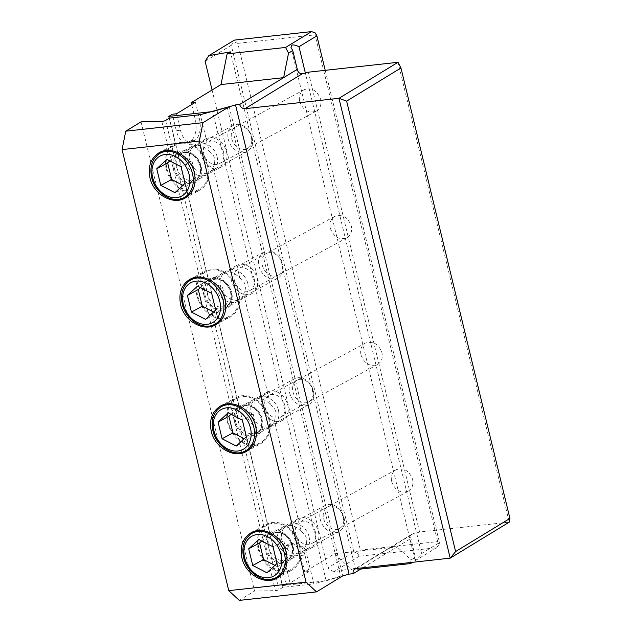 <?xml version="1.0" encoding="UTF-8"?>
<svg xmlns="http://www.w3.org/2000/svg" width="632" height="632" viewBox="0 0 632 632"><rect width="100%" height="100%" fill="white"/><g stroke="black" fill="none" stroke-linecap="round" stroke-linejoin="round"><path stroke-width="0.47" stroke-dasharray="3.16 2.37" d="M308.353 72.19L419.593 532.018L509.25 522.135L398.01 62.299M419.593 532.018A7.394 1.501 166.4 0 1 413.494 533.598L411.377 534.625L410.595 536.884L415.343 557.306L414.868 559.438L416.053 559.486C417.507 558.522 419.348 556.531 421.591 553.49L305.375 73.107M421.591 553.49L439.469 542.588L325.219 70.326M439.469 542.588L439.129 544.444L437.652 541.608L315.06 34.855L315.4 32.998M439.129 544.444L436.428 547.739L359.173 556.263L357.696 553.427L360.398 550.124L437.652 541.608M436.428 547.739L412.546 562.306M360.746 569.069L351.985 570.032L355.295 568.018L230.427 51.879M359.173 556.263L333.657 571.826L355.295 568.018M333.657 571.826L327.708 567.986L353.865 552.028L357.696 553.427M212.076 89.997L327.708 567.986M205.116 61.233L231.265 45.275L353.865 552.028M231.265 45.275L233.966 41.981L237.806 43.371L360.398 550.124M237.806 43.371L315.06 34.855M299.687 101.578C303.123 110.379 308.637 113.57 316.237 111.153C320.219 108.641 321.68 104.683 320.645 99.271C317.209 90.471 311.687 87.279 304.087 89.697C300.113 92.209 298.644 96.175 299.687 101.578M330.331 228.27C333.775 237.071 339.289 240.263 346.889 237.837C350.863 235.333 352.332 231.367 351.289 225.956C347.853 217.155 342.339 213.972 334.739 216.389C330.765 218.901 329.296 222.859 330.331 228.27M360.983 354.955C364.419 363.755 369.941 366.947 377.533 364.53C381.515 362.018 382.984 358.06 381.941 352.648C378.505 343.848 372.983 340.656 365.391 343.073C361.409 345.586 359.94 349.551 360.983 354.955M391.635 481.647C395.071 490.448 400.585 493.639 408.185 491.214C412.159 488.71 413.628 484.744 412.593 479.333C409.149 470.532 403.635 467.348 396.035 469.766C392.061 472.278 390.592 476.236 391.635 481.647M233.966 41.981L234.306 40.124M195.406 102.258L199.38 118.682A17.254 9.03 83.7 0 1 195.083 140.146L192.72 141.584A17.254 9.03 83.7 0 1 190.643 142.311L186.464 142.777A17.254 9.03 -96.3 0 1 176.304 130.666L172.331 114.242M176.51 113.784L180.483 130.208A17.254 9.03 83.7 0 0 190.643 142.311M304.743 571.936L300.769 555.512L304.948 555.046L308.922 571.47L304.743 571.936L334.502 553.782L351.985 570.032M169.234 118.224L282.307 585.619L285.846 583.462L281.872 567.038A17.254 9.03 -96.3 0 1 286.17 545.574L288.532 544.128A17.254 9.03 -96.3 0 1 290.609 543.402A17.254 9.03 -96.3 0 1 300.769 555.512M191.67 104.533L195.201 119.14A17.254 9.03 -96.3 0 1 190.904 140.604L188.549 142.042A17.254 9.03 -96.3 0 1 186.464 142.777M282.307 585.619L326.152 580.784L212.636 111.564M217.155 156.831C218.506 163.87 216.602 169.013 211.428 172.283C203.883 176.77 192.049 169.929 189.908 159.841C188.557 152.802 190.469 147.659 195.636 144.388C203.188 139.901 215.014 146.743 217.155 156.831M247.807 283.523C249.158 290.554 247.246 295.705 242.08 298.968C234.527 303.463 222.701 296.621 220.56 286.525C219.209 279.494 221.121 274.343 226.288 271.081C233.832 266.586 245.666 273.427 247.807 283.523M278.459 410.208C279.81 417.246 277.898 422.397 272.732 425.66C265.179 430.147 253.353 423.306 251.212 413.217C249.861 406.178 251.765 401.036 256.94 397.765C264.484 393.278 276.31 400.119 278.459 410.208M309.103 536.9C310.454 543.931 308.55 549.082 303.376 552.344C295.831 556.839 283.997 549.998 281.856 539.902C280.505 532.871 282.417 527.72 287.584 524.457C295.136 519.962 306.962 526.804 309.103 536.9M326.152 580.784L342.734 575.886L340.648 576.115L227.133 106.903M334.502 553.782L397.141 546.87L362.847 567.789M285.846 583.462L290.025 582.996L286.051 566.572A17.254 9.03 83.7 0 1 290.341 545.108L292.703 543.67A17.254 9.03 83.7 0 1 294.788 542.943L290.609 543.402M308.922 571.47L290.025 582.996M304.948 555.046A17.254 9.03 83.7 0 0 294.788 542.943M410.642 562.512L411.124 559.873L397.141 546.87L410.8 538.535M411.124 559.873L415.343 557.306M200.779 153.939A16.021 12.482 61.5 0 1 205.985 138.771A16.021 12.482 61.5 0 1 226.477 151.767A16.021 12.482 61.5 0 1 221.279 166.935A16.021 12.482 61.5 0 1 200.779 153.939M223.515 152.02A12.324 9.599 -118.5 0 0 207.746 142.026A12.324 9.599 -118.5 0 0 203.741 153.687A12.324 9.599 -118.5 0 0 219.509 163.688A12.324 9.599 -118.5 0 0 223.515 152.02M231.43 280.624A16.021 12.482 61.5 0 1 236.629 265.464A16.021 12.482 61.5 0 1 257.129 278.459A16.021 12.482 61.5 0 1 251.923 293.619A16.021 12.482 61.5 0 1 231.43 280.624M254.167 278.712A12.324 9.599 -118.5 0 0 238.398 268.711A12.324 9.599 -118.5 0 0 234.393 280.379A12.324 9.599 -118.5 0 0 250.161 290.372A12.324 9.599 -118.5 0 0 254.167 278.712M262.075 407.316A16.021 12.482 61.5 0 1 267.281 392.148A16.021 12.482 61.5 0 1 287.781 405.144A16.021 12.482 61.5 0 1 282.575 420.312A16.021 12.482 61.5 0 1 262.075 407.316M284.811 405.396A12.324 9.599 -118.5 0 0 269.042 395.403A12.324 9.599 -118.5 0 0 265.045 407.063A12.324 9.599 -118.5 0 0 280.805 417.065A12.324 9.599 -118.5 0 0 284.811 405.396M292.727 534.001A16.021 12.482 61.5 0 1 297.933 518.84A16.021 12.482 61.5 0 1 318.425 531.836A16.021 12.482 61.5 0 1 313.219 546.996A16.021 12.482 61.5 0 1 292.727 534.001M315.463 532.089A12.324 9.599 -118.5 0 0 299.694 522.087A12.324 9.599 -118.5 0 0 295.689 533.756A12.324 9.599 -118.5 0 0 311.458 543.749A12.324 9.599 -118.5 0 0 315.463 532.089M229.219 106.666L342.734 575.886M239.267 600.4L254.554 591.07L275.355 590.636A2.465 0.498 166.4 0 0 279.123 589.648L282.938 587.318L313.843 583.913L304.964 547.209C303.984 550.535 302.096 552.992 299.284 554.564C291.739 559.059 279.913 552.218 277.764 542.13C276.413 535.091 278.325 529.94 283.492 526.677C289.733 523.928 295.618 525.524 301.148 531.457L274.312 420.525C273.34 423.851 271.444 426.3 268.639 427.88C261.087 432.367 249.261 425.534 247.12 415.437C245.769 408.406 247.673 403.255 252.847 399.993C259.081 397.244 264.966 398.839 270.504 404.772L243.668 293.833C242.688 297.159 240.792 299.615 237.988 301.188C230.443 305.683 218.609 298.841 216.468 288.753C215.117 281.714 217.029 276.563 222.195 273.3C228.428 270.551 234.314 272.147 239.852 278.08L213.016 167.148C212.036 170.474 210.148 172.923 207.343 174.503C199.791 178.99 187.965 172.157 185.824 162.061C184.465 155.03 186.377 149.879 191.543 146.616C197.784 143.867 203.67 145.463 209.208 151.396L200.328 114.692M340.648 576.115L313.843 583.913M301.148 531.457C303.952 533.242 305.706 535.541 306.417 538.361C307.073 541.189 306.591 544.144 304.964 547.209M270.504 404.772C273.3 406.558 275.054 408.857 275.765 411.669C276.421 414.505 275.939 417.452 274.312 420.525M239.852 278.08C242.656 279.865 244.41 282.164 245.113 284.985C245.777 287.813 245.287 290.767 243.668 293.833M209.208 151.396C212.004 153.181 213.758 155.48 214.469 158.292C215.125 161.128 214.643 164.075 213.016 167.148M282.938 587.318L169.423 118.105M292.008 546.182A16.021 12.482 -118.5 0 0 271.515 533.187A16.021 12.482 -118.5 0 0 266.309 548.347A16.021 12.482 -118.5 0 0 286.81 561.342A16.021 12.482 -118.5 0 0 292.008 546.182M258.204 549.034A26.125 20.35 61.5 0 1 266.688 524.307A26.125 20.35 61.5 0 1 300.121 545.495A26.125 20.35 61.5 0 1 291.628 570.23A26.125 20.35 61.5 0 1 258.204 549.034M141.039 121.858L254.554 591.07M196.907 295.658A26.125 20.35 61.5 0 1 205.392 270.93A26.125 20.35 61.5 0 1 238.817 292.118A26.125 20.35 61.5 0 1 230.332 316.853A26.125 20.35 61.5 0 1 196.907 295.658M205.013 294.97A16.021 12.482 -118.5 0 0 225.506 307.966A16.021 12.482 -118.5 0 0 230.712 292.806A16.021 12.482 -118.5 0 0 210.219 279.81A16.021 12.482 -118.5 0 0 205.013 294.97M227.552 422.342A26.125 20.35 61.5 0 1 236.044 397.615A26.125 20.35 61.5 0 1 269.469 418.811A26.125 20.35 61.5 0 1 260.984 443.538A26.125 20.35 61.5 0 1 227.552 422.342M235.657 421.663A16.021 12.482 -118.5 0 0 256.158 434.658A16.021 12.482 -118.5 0 0 261.364 419.49A16.021 12.482 -118.5 0 0 240.863 406.494A16.021 12.482 -118.5 0 0 235.657 421.663M166.256 168.965A26.125 20.35 61.5 0 1 174.74 144.238A26.125 20.35 61.5 0 1 208.173 165.434A26.125 20.35 61.5 0 1 199.68 190.161A26.125 20.35 61.5 0 1 166.256 168.965M174.361 168.286A16.021 12.482 -118.5 0 0 194.861 181.281A16.021 12.482 -118.5 0 0 200.067 166.113A16.021 12.482 -118.5 0 0 179.567 153.118A16.021 12.482 -118.5 0 0 174.361 168.286M238.706 125.958A12.324 9.599 -118.5 0 0 231.66 138.526A12.324 9.599 -118.5 0 0 244.387 149.421A12.324 9.599 -118.5 0 0 251.433 136.86A12.324 9.599 -118.5 0 0 238.706 125.958M252.05 137.428A14.789 11.518 61.5 0 1 247.246 151.427A14.789 11.518 61.5 0 1 228.326 139.427A14.789 11.518 -118.5 0 1 233.129 125.428A14.789 11.518 -118.5 0 1 236.787 124.354A14.789 11.518 -118.5 0 1 252.05 137.428M207.422 165.497A25.193 19.624 -118.5 0 0 175.19 145.06A25.193 19.624 -118.5 0 0 167.006 168.902A25.193 19.624 -118.5 0 0 199.238 189.339A25.193 19.624 -118.5 0 0 207.422 165.497M169.755 160.899L177.758 153.521L166.888 159.422M177.758 153.521L191.907 160.812L181.036 166.714M191.907 160.812L195.928 177.442L185.065 183.343M195.928 177.442L185.8 186.788L174.938 192.689M185.8 186.788L182.94 185.31M269.358 252.65A12.324 9.599 -118.5 0 0 262.312 265.211A12.324 9.599 -118.5 0 0 275.038 276.113A12.324 9.599 -118.5 0 0 282.085 263.544A12.324 9.599 -118.5 0 0 269.358 252.65M282.702 264.121A14.789 11.518 61.5 0 1 277.898 278.112A14.789 11.518 61.5 0 1 258.978 266.119A14.789 11.518 -118.5 0 1 263.781 252.121A14.789 11.518 -118.5 0 1 267.431 251.038A14.789 11.518 -118.5 0 1 282.702 264.121M238.067 292.182A25.193 19.624 -118.5 0 0 205.842 271.752A25.193 19.624 -118.5 0 0 197.658 295.594A25.193 19.624 -118.5 0 0 229.882 316.024A25.193 19.624 -118.5 0 0 238.067 292.182M200.407 287.584L208.402 280.205L197.54 286.106M208.402 280.205L222.559 287.497L211.688 293.398M222.559 287.497L226.58 304.134L215.71 310.036M226.58 304.134L216.452 313.472L205.59 319.373M216.452 313.472L213.584 311.995M300.01 379.334A12.324 9.599 -118.5 0 0 292.964 391.903A12.324 9.599 -118.5 0 0 305.683 402.797A12.324 9.599 -118.5 0 0 312.729 390.236A12.324 9.599 -118.5 0 0 300.01 379.334M313.353 390.805A14.789 11.518 61.5 0 1 308.542 404.804A14.789 11.518 61.5 0 1 289.622 392.804A14.789 11.518 -118.5 0 1 294.433 378.805A14.789 11.518 -118.5 0 1 298.083 377.731A14.789 11.518 -118.5 0 1 313.353 390.805M268.719 418.874A25.193 19.624 -118.5 0 0 236.487 398.437A25.193 19.624 -118.5 0 0 228.302 422.279A25.193 19.624 -118.5 0 0 260.534 442.716A25.193 19.624 -118.5 0 0 268.719 418.874M231.051 414.276L239.054 406.897L228.184 412.799M239.054 406.897L253.203 414.189L242.34 420.09M253.203 414.189L257.232 430.819L246.362 436.72M257.232 430.819L247.104 440.164L236.234 446.066M247.104 440.164L244.236 438.687M330.655 506.027A12.324 9.599 -118.5 0 0 323.608 518.588A12.324 9.599 -118.5 0 0 336.335 529.49A12.324 9.599 -118.5 0 0 343.381 516.921A12.324 9.599 -118.5 0 0 330.655 506.027M343.998 517.497A14.789 11.518 61.5 0 1 339.194 531.488A14.789 11.518 61.5 0 1 320.274 519.496A14.789 11.518 -118.5 0 1 325.077 505.497A14.789 11.518 -118.5 0 1 328.735 504.415A14.789 11.518 -118.5 0 1 343.998 517.497M299.363 545.558A25.193 19.624 -118.5 0 0 267.139 525.129A25.193 19.624 -118.5 0 0 258.954 548.971A25.193 19.624 -118.5 0 0 291.186 569.4A25.193 19.624 -118.5 0 0 299.363 545.558M261.703 540.96L269.706 533.582L258.836 539.483M269.706 533.582L283.855 540.874L272.985 546.775M283.855 540.874L287.876 557.511L277.014 563.412M287.876 557.511L277.748 566.849L266.886 572.75M277.748 566.849L274.888 565.371M356.25 568.516L413.494 533.598M180.483 130.208L176.304 130.666M195.201 119.14L199.38 118.682M190.904 140.604L195.083 140.146M188.549 142.042L192.72 141.584M288.532 544.128L292.703 543.67M286.17 545.574L290.341 545.108M281.872 567.038L286.051 566.572M161.839 121.415L275.355 590.636M165.608 120.435L279.123 589.648M200.431 165.465A14.789 11.518 61.5 0 1 195.628 179.456A14.789 11.518 61.5 0 1 176.707 167.464A14.789 11.518 61.5 0 1 181.51 153.465A14.789 11.518 61.5 0 1 200.431 165.465M173.373 168.365A17.254 13.438 61.5 0 1 183.24 150.779A17.254 13.438 61.5 0 1 201.055 166.034A17.254 13.438 61.5 0 1 191.188 183.62A17.254 13.438 61.5 0 1 173.373 168.365M184.291 197.453A25.193 19.624 61.5 0 1 152.067 177.015A25.193 19.624 -118.5 0 1 160.251 153.181M231.083 292.15A14.789 11.518 61.5 0 1 226.28 306.149A14.789 11.518 61.5 0 1 207.359 294.149A14.789 11.518 61.5 0 1 212.162 280.158A14.789 11.518 61.5 0 1 231.083 292.15M204.025 295.057A17.254 13.438 61.5 0 1 213.893 277.464A17.254 13.438 61.5 0 1 231.699 292.719A17.254 13.438 61.5 0 1 221.832 310.312A17.254 13.438 61.5 0 1 204.025 295.057M214.943 324.145A25.193 19.624 61.5 0 1 182.711 303.708A25.193 19.624 -118.5 0 1 190.896 279.865M261.735 418.842A14.789 11.518 61.5 0 1 256.932 432.833A14.789 11.518 61.5 0 1 238.011 420.841A14.789 11.518 61.5 0 1 242.814 406.842A14.789 11.518 61.5 0 1 261.735 418.842M234.67 421.742A17.254 13.438 61.5 0 1 244.537 404.156A17.254 13.438 61.5 0 1 262.351 419.411A17.254 13.438 61.5 0 1 252.484 436.996A17.254 13.438 61.5 0 1 234.67 421.742M245.595 450.829A25.193 19.624 61.5 0 1 213.363 430.392A25.193 19.624 -118.5 0 1 221.548 406.558M292.379 545.527A14.789 11.518 61.5 0 1 287.576 559.525A14.789 11.518 61.5 0 1 268.655 547.525A14.789 11.518 61.5 0 1 273.459 533.534A14.789 11.518 61.5 0 1 292.379 545.527M265.322 548.434A17.254 13.438 61.5 0 1 275.189 530.841A17.254 13.438 61.5 0 1 293.003 546.095A17.254 13.438 61.5 0 1 283.136 563.689A17.254 13.438 61.5 0 1 265.322 548.434M276.239 577.522A25.193 19.624 61.5 0 1 244.015 557.084A25.193 19.624 -118.5 0 1 252.192 533.242M414.868 559.438L290.997 47.424M411.993 534.119L354.821 568.998M205.985 138.771L195.636 144.388M221.279 166.935L211.428 172.283M316.174 111.193L219.509 163.688M304.158 89.665L207.746 142.026M236.629 265.464L226.288 271.081M251.923 293.619L242.08 298.968M346.818 237.877L250.161 290.372M334.81 216.349L238.398 268.711M267.281 392.148L256.94 397.765M282.575 420.312L272.732 425.66M377.47 364.569L280.805 417.065M365.454 343.042L269.042 395.403M297.933 518.84L287.584 524.457M313.219 546.996L303.376 552.344M408.122 491.254L311.458 543.749M396.106 469.726L299.694 522.087M271.515 533.187L283.492 526.677M286.81 561.342L299.284 554.564M276.998 578.177L291.628 570.23M189.948 279.32L205.392 270.93M215.702 324.801L230.332 316.853M210.219 279.81L222.195 273.3M225.506 307.966L237.988 301.188M220.592 406.005L236.044 397.615M246.346 451.485L260.984 443.538M240.863 406.494L252.847 399.993M256.158 434.658L268.639 427.88M251.244 532.697L266.688 524.307M159.296 152.628L174.74 144.238M185.05 198.108L199.68 190.161M179.567 153.118L191.543 146.616M194.861 181.281L207.343 174.503M233.129 125.428L181.51 153.465C189.031 149.737 197.713 156.934 200.012 165.876C200.881 173.263 199.42 177.79 195.628 179.456L247.246 151.427M189.647 194.545L199.238 189.339M164.818 150.692L175.19 145.06M263.781 252.121L212.162 280.158C219.683 276.429 228.365 283.618 230.664 292.561C231.533 299.955 230.072 304.482 226.28 306.149L277.898 278.112M220.299 321.23L229.882 316.024M195.47 277.385L205.842 271.752M294.433 378.805L242.814 406.842C250.335 403.113 259.009 410.31 261.316 419.253C262.177 426.639 260.716 431.166 256.932 432.833L308.542 404.804M250.951 447.922L260.534 442.716M226.114 404.069L236.487 398.437M325.077 505.497L273.459 533.534C280.979 529.806 289.661 536.995 291.96 545.937C292.829 553.332 291.368 557.859 287.576 559.525L339.194 531.488M281.596 574.607L291.186 569.4M256.766 530.762L267.139 525.129"/><path stroke-width="0.95" d="M346.636 101.112L455.609 551.554L509.929 518.422L400.957 67.972L346.636 101.112L338.965 98.316L450.205 558.151L455.609 551.554M400.957 67.972L398.01 62.299L338.965 98.316L245.003 108.68A4.93 4.084 -121.4 0 1 239.694 104.454L235.523 104.912L349.038 574.125L353.209 573.666A4.93 4.084 -121.4 0 1 354.821 568.998A4.93 4.084 -121.4 0 1 356.25 568.516L450.205 558.151L509.25 522.135L509.929 518.422M305.375 73.107L298.991 46.736C295.602 45.022 293.161 44.54 291.66 45.291L290.997 47.424L292.742 50.552L297.285 69.323C297.964 72.293 299.615 73.778 302.246 73.762A7.394 1.501 -13.6 0 0 308.353 72.19L398.01 62.299M298.991 46.736L316.869 35.834L315.4 32.998L311.56 31.6L285.577 47.447L288.532 53.12L292.742 50.552M325.219 70.326L316.869 35.834M412.546 562.306L410.445 563.586L360.746 569.069M285.577 47.447L227.117 53.894L230.427 51.879L208.789 55.687L205.116 61.233L212.076 89.997M208.789 55.687L234.306 40.124L311.56 31.6M227.117 53.894L220.987 84.562L283.626 77.649L288.532 53.12M239.694 104.454L297.285 69.323M220.987 84.562L191.227 102.716L195.406 102.258L176.51 113.784L172.331 114.242L168.791 116.406L212.636 111.564L235.523 104.912M169.234 118.224L168.791 116.406M191.67 104.533L191.227 102.716M228.776 590.644L306.03 582.127L199.325 141.062L122.071 149.579L228.776 590.644L239.267 600.4L316.521 591.876L342.497 576.029L349.038 574.125M362.847 567.789L353.209 573.666M410.445 563.586L410.642 562.512M125.752 131.187L141.039 121.858L161.839 121.415A2.465 0.498 -13.6 0 0 165.608 120.435L169.423 118.105L200.328 114.692L229.219 106.666L202.998 122.663L125.752 131.187L122.071 149.579M241.906 557.882C245.398 574.346 264.69 585.501 276.998 578.177C285.427 572.853 288.54 564.455 286.336 552.984C282.844 536.521 263.552 525.374 251.244 532.697C242.814 538.014 239.702 546.411 241.906 557.882M225.039 299.608C227.243 311.078 224.131 319.476 215.702 324.801C203.386 332.124 184.094 320.969 180.602 304.505C178.398 293.035 181.51 284.637 189.948 279.32C202.256 271.997 221.548 283.144 225.039 299.608M255.683 426.292C257.896 437.763 254.775 446.16 246.346 451.485C234.038 458.808 214.746 447.654 211.254 431.198C209.05 419.727 212.162 411.329 220.592 406.005C232.908 398.681 252.192 409.836 255.683 426.292M194.387 172.915C196.591 184.386 193.479 192.784 185.05 198.108C172.741 205.432 153.45 194.277 149.958 177.821C147.754 166.35 150.866 157.953 159.296 152.628C171.604 145.305 190.896 156.46 194.387 172.915M199.325 141.062L202.998 122.663M316.521 591.876L306.03 582.127M182.94 185.31L171.651 179.488L160.789 185.389L174.938 192.689L185.065 183.343L181.036 166.714L166.888 159.422L156.76 168.76L167.63 162.859L169.755 160.899M160.789 185.389L156.76 168.76M171.651 179.488L167.63 162.859M213.584 311.995L202.303 306.18L191.433 312.082L205.59 319.373L215.71 310.036L211.688 293.398L197.54 286.106L187.412 295.444L198.274 289.543L200.407 287.584M191.433 312.082L187.412 295.444M202.303 306.18L198.274 289.543M244.236 438.687L232.947 432.865L222.085 438.766L236.234 446.066L246.362 436.72L242.34 420.09L228.184 412.799L218.064 422.137L228.926 416.235L231.051 414.276M222.085 438.766L218.064 422.137M232.947 432.865L228.926 416.235M274.888 565.371L263.599 559.557L252.737 565.458L266.886 572.75L277.014 563.412L272.985 546.775L258.836 539.483L248.708 548.821L259.578 542.92L261.703 540.96M252.737 565.458L248.708 548.821M263.599 559.557L259.578 542.92M302.246 73.762L245.003 108.68M184.291 197.453C172.686 204.381 154.927 193.131 151.648 177.434C149.429 166.35 152.296 158.269 160.251 153.181A25.193 19.624 -118.5 0 1 192.476 173.61A25.193 19.624 61.5 0 1 184.291 197.453L189.647 194.545M189.142 174.519A22.728 17.704 61.5 0 1 176.146 197.682A22.728 17.704 61.5 0 1 152.683 177.592A22.728 17.704 61.5 0 1 165.679 154.421A22.728 17.704 61.5 0 1 189.142 174.519M214.943 324.145C203.338 331.073 185.579 319.824 182.293 304.118C180.073 293.043 182.94 284.961 190.896 279.865A25.193 19.624 -118.5 0 1 223.128 300.303A25.193 19.624 61.5 0 1 214.943 324.145L220.299 321.23M219.794 301.203A22.728 17.704 61.5 0 1 206.798 324.374A22.728 17.704 61.5 0 1 183.335 304.276A22.728 17.704 61.5 0 1 196.331 281.114A22.728 17.704 61.5 0 1 219.794 301.203M245.595 450.829C233.982 457.758 216.223 446.508 212.945 430.811C210.725 419.727 213.592 411.645 221.548 406.558A25.193 19.624 -118.5 0 1 253.772 426.987A25.193 19.624 61.5 0 1 245.595 450.829L250.951 447.922M250.438 427.896A22.728 17.704 61.5 0 1 237.442 451.058A22.728 17.704 61.5 0 1 213.979 430.969A22.728 17.704 61.5 0 1 226.975 407.798A22.728 17.704 61.5 0 1 250.438 427.896M276.239 577.522C264.634 584.45 246.875 573.2 243.597 557.495C241.377 546.419 244.244 538.338 252.192 533.242A25.193 19.624 -118.5 0 1 284.424 553.679A25.193 19.624 61.5 0 1 276.239 577.522L281.596 574.607M281.09 554.58A22.728 17.704 61.5 0 1 268.094 577.751A22.728 17.704 61.5 0 1 244.631 557.653A22.728 17.704 61.5 0 1 257.627 534.49A22.728 17.704 61.5 0 1 281.09 554.58M160.251 153.181L164.818 150.692M190.896 279.865L195.47 277.385M221.548 406.558L226.114 404.069M252.192 533.242L256.766 530.762"/></g></svg>

